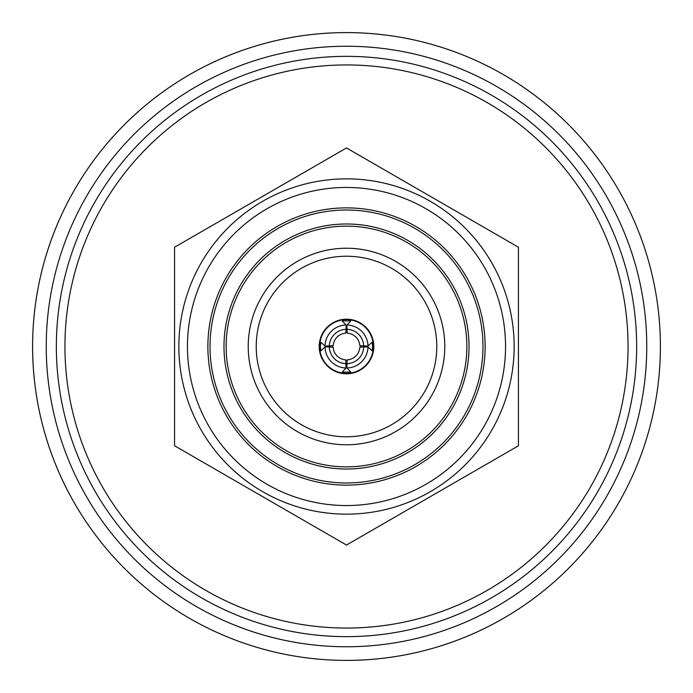 <?xml version="1.0" encoding="UTF-8"?>
<svg xmlns="http://www.w3.org/2000/svg" width="693" height="693" viewBox="0 0 693 693"><rect width="100%" height="100%" fill="white"/><g stroke="black" fill="none" stroke-linecap="round" stroke-linejoin="round"><path stroke-width="1.04" d="M81.488 514.743A313.903 313.903 0 0 1 178.257 81.488A313.903 313.903 0 0 1 611.512 178.257M226.143 346.5A120.357 120.357 0 0 0 346.5 466.857A120.357 120.357 0 0 0 466.857 346.5A120.357 120.357 0 0 0 346.5 226.143A120.357 120.357 0 0 0 226.143 346.5M346.5 178.855A167.645 167.645 0 0 1 514.145 346.5A167.645 167.645 0 0 1 346.5 514.145A167.645 167.645 0 0 1 178.855 346.5A167.645 167.645 0 0 1 346.5 178.855A167.645 167.645 0 0 0 178.855 346.5A167.645 167.645 0 0 0 346.5 514.145M346.5 56.35A290.15 290.15 0 0 1 636.65 346.5A290.15 290.15 0 0 1 346.5 636.65A290.15 290.15 0 0 1 56.35 346.5A290.15 290.15 0 0 1 346.5 56.35A290.15 290.15 0 0 0 56.35 346.5A290.15 290.15 0 0 0 346.5 636.65M207.874 346.5A138.626 138.626 0 0 0 346.5 485.126A138.626 138.626 0 0 0 485.126 346.5A138.626 138.626 0 0 0 346.5 207.874A138.626 138.626 0 0 0 207.874 346.5M210.022 346.5A136.478 136.478 0 0 0 346.5 482.978A136.478 136.478 0 0 0 482.978 346.5A136.478 136.478 0 0 0 346.5 210.022A136.478 136.478 0 0 0 210.022 346.5M444.767 346.5A98.267 98.267 0 0 0 346.5 248.233A98.267 98.267 0 0 0 248.233 346.5A98.267 98.267 0 0 0 346.5 444.767A98.267 98.267 0 0 0 444.767 346.5M256.228 346.5A90.272 90.272 0 0 0 346.5 436.772A90.272 90.272 0 0 0 436.772 346.5A90.272 90.272 0 0 0 346.5 256.228A90.272 90.272 0 0 0 256.228 346.5M319.204 346.5A27.296 27.296 0 0 0 346.5 373.796A27.296 27.296 0 0 0 373.796 346.5A27.296 27.296 0 0 0 346.5 319.204A27.296 27.296 0 0 0 319.204 346.5M518.442 247.228L518.442 445.772L346.5 545.044L174.558 445.772L174.558 247.228L346.5 147.956L518.442 247.228M363.686 346.067A17.195 17.195 0 0 0 346.933 329.314L347.314 333.194A13.332 13.332 0 0 1 359.806 345.686L367.992 346.067L372.115 342.203L372.695 346.5L372.106 350.797L367.992 346.933A21.492 21.492 0 0 1 346.933 367.992L350.797 372.106L342.203 372.115L346.067 367.992L345.686 359.806A13.332 13.332 0 0 1 333.194 347.314L329.314 346.933A17.195 17.195 0 0 0 346.067 363.686M360.473 346.5L360.447 345.746A13.973 13.973 0 0 1 360.473 346.5L360.447 347.254M332.553 345.746L332.527 346.5A13.973 13.973 0 0 0 332.553 347.254L332.527 346.5M329.314 346.933L325.008 346.933L320.894 350.797L320.305 346.5L320.894 342.203L325.008 346.067L333.194 345.686A13.332 13.332 0 0 1 345.686 333.194L346.067 329.314A17.195 17.195 0 0 0 329.314 346.067M346.067 329.314L346.067 325.008L342.203 320.885L350.797 320.885L346.933 325.008A21.492 21.492 0 0 1 367.992 346.067M347.254 332.553L345.746 332.553M345.746 360.447L347.254 360.447M373.362 346.5A26.862 26.862 0 0 0 346.5 319.638A26.862 26.862 0 0 0 319.638 346.5A26.862 26.862 0 0 0 346.5 373.362A26.862 26.862 0 0 0 373.362 346.5M346.067 325.008A21.492 21.492 0 0 0 325.008 346.067M346.933 329.314L346.933 325.008M325.008 346.933A21.492 21.492 0 0 0 346.067 367.992M346.933 367.992L346.933 363.686A17.195 17.195 0 0 0 363.686 346.933L367.992 346.933M363.686 346.933L359.806 347.314A13.332 13.332 0 0 1 347.314 359.806L346.933 363.686M111.33 159.823A300.26 300.26 0 0 0 159.823 581.67A300.26 300.26 0 0 0 581.67 533.177A300.26 300.26 0 0 0 533.177 111.33A300.26 300.26 0 0 0 111.33 159.823M592.359 541.657A313.903 313.903 0 0 0 541.657 100.641A313.903 313.903 0 0 0 100.641 151.343A313.903 313.903 0 0 0 151.343 592.359A313.903 313.903 0 0 0 592.359 541.657M346.5 505.543A159.043 159.043 0 0 0 505.543 346.5A159.043 159.043 0 0 0 346.5 187.457A159.043 159.043 0 0 0 187.457 346.5A159.043 159.043 0 0 0 346.5 505.543M346.5 628.057A281.557 281.557 0 0 0 628.057 346.5A281.557 281.557 0 0 0 346.5 64.943A281.557 281.557 0 0 0 64.943 346.5A281.557 281.557 0 0 0 346.5 628.057M223.986 346.5A122.514 122.514 0 0 0 346.5 469.014A122.514 122.514 0 0 0 469.014 346.5A122.514 122.514 0 0 0 346.5 223.986A122.514 122.514 0 0 0 223.986 346.5"/></g></svg>
